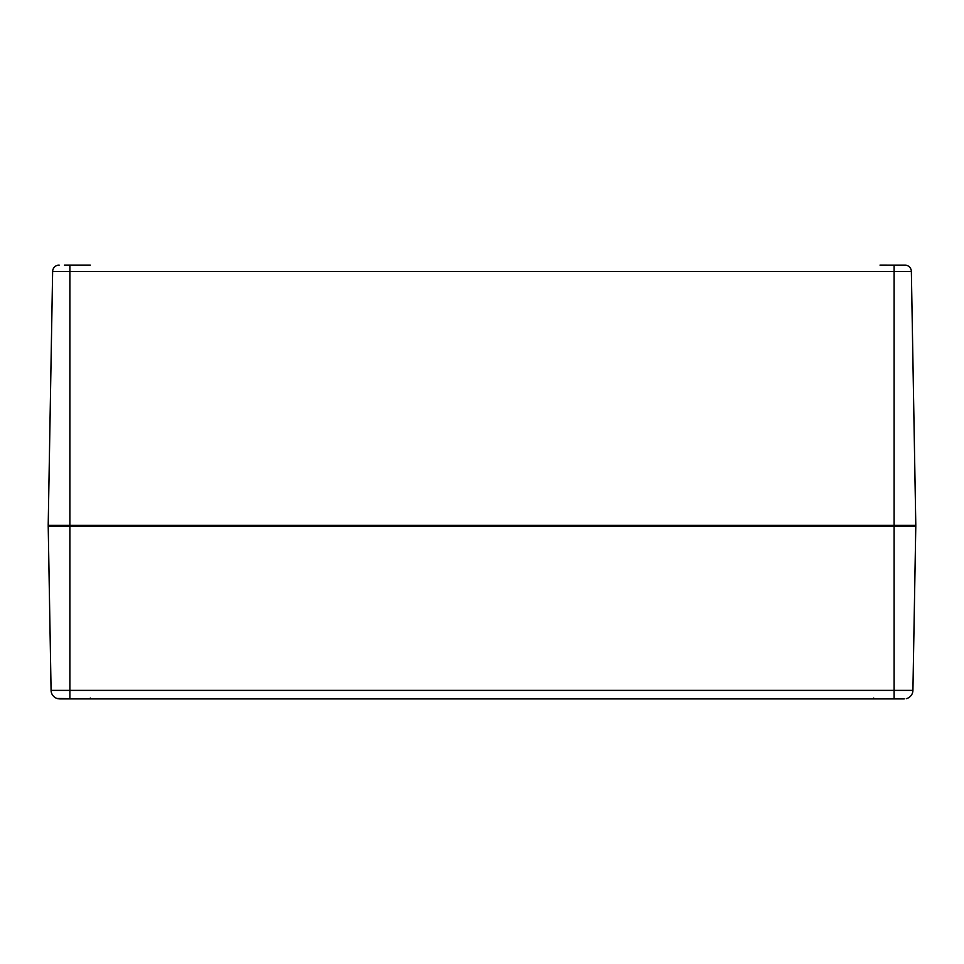 <?xml version="1.0" encoding="UTF-8"?>
<svg xmlns="http://www.w3.org/2000/svg" width="964" height="964" viewBox="0 0 964 964"><rect width="100%" height="100%" fill="white"/><g stroke="black" fill="none" stroke-linecap="round" stroke-linejoin="round"><path stroke-width="1.45" d="M59.141 265.1L58.78 265.112A6.507 6.507 0 0 0 52.634 271.499L48.2 525.38L915.8 525.38L911.366 271.499A6.507 6.507 0 0 0 905.823 265.172L905.823 265.172A6.507 6.507 0 0 1 911.366 271.499A6.507 6.507 0 0 0 905.22 265.112L880.011 265.1M90.279 265.1L64.468 265.1M52.634 271.499A6.507 6.507 0 0 1 58.177 265.172L58.177 265.172A6.507 6.507 0 0 0 52.634 271.499L911.366 271.499M873.733 698.044L872.866 698.9L904.244 698.9L82.964 698.9L881.036 698.9L894.11 698.647L894.11 690.381L51.08 690.381L48.212 526.26L69.89 526.26L69.89 265.112M906.485 698.611L906.907 698.478A8.676 8.676 0 0 0 912.92 690.381L894.11 690.381L894.11 526.26L915.788 526.26L912.92 690.381A8.676 8.676 0 0 1 906.317 698.647A8.676 8.676 0 0 0 912.92 690.381A8.676 8.676 0 0 1 906.895 698.49L906.919 698.478M59.997 698.852A0.868 0.747 90 0 1 59.756 698.9L91.134 698.9L57.683 698.647A8.676 8.676 0 0 1 51.08 690.381A8.676 8.676 0 0 0 57.105 698.49L57.093 698.478A8.676 8.676 0 0 1 51.08 690.381A8.676 8.676 0 0 0 57.683 698.647L69.89 698.647L57.081 698.478M894.05 698.671L904.256 698.9A0.868 0.747 -90 0 1 904.027 698.864M59.756 698.9L57.683 698.647M69.95 698.671L82.964 698.9L69.89 698.647L69.89 526.26L894.11 526.26L894.11 265.112M49.08 525.38A0.868 0.868 0 0 0 48.212 526.26M914.92 525.38A0.868 0.868 0 0 1 915.788 526.26A0.868 0.868 0 0 0 914.92 525.38M90.267 698.044L91.134 698.9M876.77 526.236L875.902 525.38M61.226 526.236L60.358 525.38"/></g></svg>
